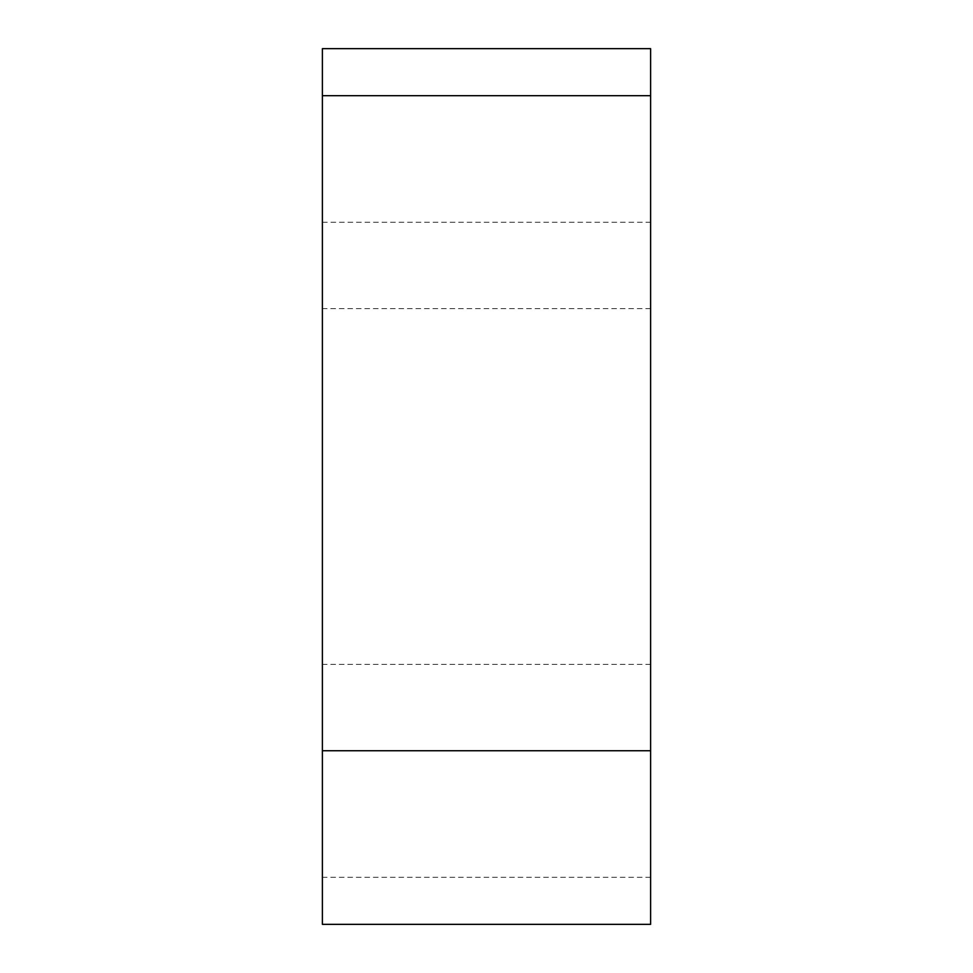 <?xml version="1.0" encoding="UTF-8"?>
<svg xmlns="http://www.w3.org/2000/svg" width="973" height="973" viewBox="0 0 973 973"><rect width="100%" height="100%" fill="white"/><g stroke="black" fill="none" stroke-linecap="round" stroke-linejoin="round"><path stroke-width="0.73" stroke-dasharray="4.87 3.65" d="M650.609 48.65L650.609 924.35L322.391 924.35L322.391 48.65L650.609 48.65L650.609 924.35M650.609 568.646L650.609 308.599L650.609 568.646M322.391 404.354L322.391 664.401L322.391 404.354M650.609 877.305L322.391 877.305M322.391 222.258L650.609 222.258M650.609 308.599L322.391 308.599M650.609 664.401L322.391 664.401"/><path stroke-width="1.46" d="M650.609 924.35L650.609 48.65L322.391 48.65L322.391 924.35L650.609 924.35L650.609 48.65M322.391 750.742L650.609 750.742M650.609 95.695L322.391 95.695"/></g></svg>
